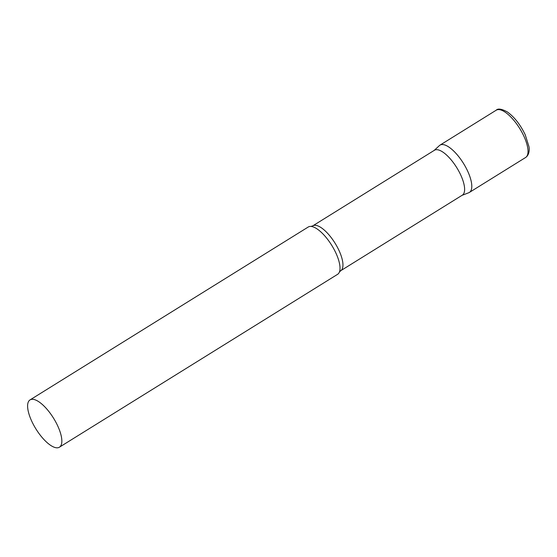 <?xml version="1.0" encoding="UTF-8"?>
<svg xmlns="http://www.w3.org/2000/svg" width="557" height="557" viewBox="0 0 557 557"><rect width="100%" height="100%" fill="white"/><g stroke="black" fill="none" stroke-linecap="round" stroke-linejoin="round"><path stroke-width="0.84" d="M496.21 110.202L439.988 145.14A27.843 10.318 58.1 0 1 467.699 171.222A27.843 10.318 58.1 0 1 469.377 192.437L525.599 157.499C529.143 155.166 529.63 149.861 528.962 146.658L525.23 134.78C520.384 124.691 514.452 117.095 507.42 111.992C501.704 108.873 497.972 108.274 496.21 110.202A27.843 10.318 58.1 0 1 523.921 136.277A27.843 10.318 58.1 0 1 525.599 157.499M312.755 225.87A26.43 9.796 -121.9 0 1 316.167 225.397A26.43 9.796 -121.9 0 1 337.187 246.869A26.43 9.796 -121.9 0 1 340.654 270.765L462.324 195.159A26.43 9.796 -121.9 0 0 458.85 171.257A26.43 9.796 -121.9 0 0 437.83 149.791A26.43 9.796 -121.9 0 0 434.425 150.265L312.755 225.87L310.952 226.427A27.843 10.318 -121.9 0 0 308.216 227.033L30.029 399.905A27.843 10.318 -121.9 0 0 33.685 425.082A27.843 10.318 -121.9 0 0 55.832 447.696A27.843 10.318 -121.9 0 0 59.418 447.194A27.843 10.318 -121.9 0 0 55.763 422.018A27.843 10.318 -121.9 0 0 33.622 399.404A27.843 10.318 -121.9 0 0 30.029 399.905M462.032 195.34L468.722 192.764A27.843 10.318 -121.9 0 0 466.174 168.117A27.843 10.318 -121.9 0 0 443.581 144.646A27.843 10.318 -121.9 0 0 439.41 145.586L434.133 150.446M59.418 447.194L337.605 274.322A27.843 10.318 -121.9 0 0 339.359 272.143A27.843 10.318 -121.9 0 0 332.167 246.034A27.843 10.318 -121.9 0 0 311.809 226.532A27.843 10.318 -121.9 0 0 310.952 226.427M340.654 270.765L339.359 272.143"/></g></svg>
